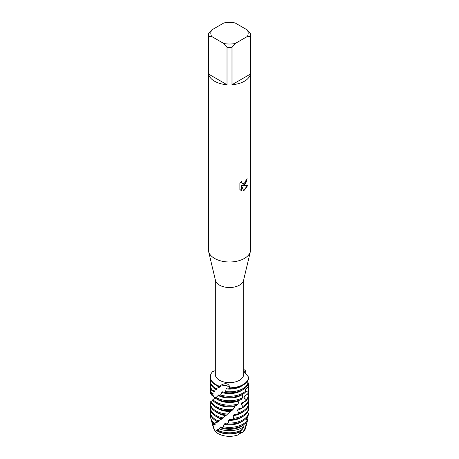 <?xml version="1.0" encoding="UTF-8"?>
<svg xmlns="http://www.w3.org/2000/svg" width="459" height="459" viewBox="0 0 459 459"><rect width="100%" height="100%" fill="white"/><g stroke="black" fill="none" stroke-linecap="round" stroke-linejoin="round"><path stroke-width="0.69" d="M217.394 429.945A17.247 9.96 0 0 0 241.698 429.894A17.247 9.96 0 0 0 242.025 429.699L244.05 426.4A17.918 10.345 180 0 1 242.168 427.679A17.918 10.345 180 0 1 219.345 428.884L217.394 429.945L217.296 429.647L216.447 430.479A16.851 9.731 180 0 0 217.583 431.202A16.851 9.731 180 0 0 240.832 431.523L238.755 434.639A16.128 9.312 180 0 1 215.168 431.276L213.033 426.388A16.851 9.731 180 0 1 212.856 425.837A16.851 9.731 180 0 1 212.706 425.12M240.12 432.774L241.618 432.011M247.321 29.996L250.453 33.771A21.097 12.181 180 0 1 250.597 35.211L250.597 249.816A21.097 12.181 180 0 1 250.402 251.463L243.534 280.455A14.166 8.182 180 0 1 239.518 285.131A14.166 8.182 180 0 1 224.979 287.099A14.166 8.182 180 0 1 215.466 280.455L208.598 251.463A21.097 12.181 180 0 1 208.403 249.816L208.403 35.211A21.097 12.181 180 0 1 208.547 33.771L211.679 29.996L223.877 22.95A18.687 10.787 180 0 1 235.123 22.95L247.321 29.996A18.687 10.787 180 0 1 247.321 36.485L250.453 36.645L250.453 74.054A21.097 12.181 180 0 1 244.417 81.232A21.097 12.181 180 0 1 231.996 84.714L231.996 47.306A21.097 12.181 180 0 1 227.004 47.306L227.004 84.714A21.097 12.181 180 0 1 208.547 74.054L208.547 36.645A21.097 12.181 180 0 1 208.403 35.211M243.666 279.904L243.666 374.458A14.166 8.182 180 0 1 239.518 380.241A14.166 8.182 180 0 1 224.078 382.014A14.166 8.182 180 0 1 215.334 374.458L215.334 279.904M250.402 251.463A21.097 12.181 180 0 1 244.417 258.428A21.097 12.181 180 0 1 222.77 261.36A21.097 12.181 180 0 1 208.598 251.463M239.885 189.556L239.885 183.439L241.841 180.938L241.577 182.154L242.3 183.6L244.417 183.198L245.8 181.012L246.001 179.744A21.097 12.181 0 0 0 247.183 178.798L244.417 184.839L242.61 185.534L247.866 185.229L244.417 190.118L243.528 190.491L241.583 185.591L241.583 190.548L239.885 189.55M215.334 370.648L212.632 371.583A19.14 11.05 180 0 0 219.413 386.197C225.076 382.381 228.639 382.938 230.102 387.849L226.264 385.29L219.413 386.197L226.264 385.29L230.102 387.849L229.557 388.366A19.14 11.05 0 0 0 243.035 385.13A19.14 11.05 0 0 0 248.606 377.992L248.629 377.155L243.781 371.302L245.766 370.981L244.148 372.398L245.766 370.981L246.047 371.761L245.209 373.85M243.035 384.619A19.14 11.05 180 0 1 230.102 387.849A19.14 11.05 180 0 0 243.035 384.619A19.14 11.05 180 0 0 248.629 377.155L248.629 377.155A19.14 11.05 180 0 1 243.035 384.619M247.143 178.832L245.846 183.193L242.61 185.534M242.26 183.577L241.532 182.131L241.75 181.03M240.665 190.175L241.543 190.525L241.583 185.591M243.517 190.456L247.808 185.241M245.622 427.151A16.128 9.312 180 0 1 243.063 432.045L239.288 433.824M243.666 369.375A19.14 11.05 180 0 1 245.766 370.981A19.14 11.05 180 0 0 243.666 369.375M208.547 36.645L211.679 36.485A18.687 10.787 180 0 1 211.679 29.996M211.679 36.485L223.877 43.53L227.004 47.306M231.996 47.306L235.123 43.53A18.687 10.787 180 0 1 223.877 43.53M235.123 43.53L247.321 36.485M250.597 35.211A21.097 12.181 180 0 1 250.453 36.645M227.004 84.714L208.547 74.054M250.453 74.054L231.996 84.714M246.294 425.12A16.851 9.731 180 0 1 246.144 425.837L245.427 428.459A16.128 9.312 180 0 1 243.063 432.045L239.747 433.141M215.85 388.503A19.14 11.05 180 0 1 210.36 380.758L210.36 381.779A19.14 11.05 0 0 0 215.001 388.997L219.5 387.184A16.576 9.57 180 0 1 217.778 386.317A16.576 9.57 180 0 1 216.206 385.267M219.5 387.184L220.326 386.495L218.932 386.53L219.413 386.197A19.14 11.05 180 0 1 210.36 376.805A19.14 11.05 180 0 1 212.632 371.583M243.035 388.572A19.14 11.05 180 0 1 225.53 391.567L224.336 392.422A19.14 11.05 0 0 0 243.035 389.593A19.14 11.05 0 0 0 247.573 385.422L247.946 383.713A19.14 11.05 180 0 1 243.035 388.572M210.36 380.758A19.14 11.05 180 0 1 210.595 379.036M210.36 376.805L210.36 377.315A19.14 11.05 0 0 0 215.965 385.13A19.14 11.05 0 0 0 218.932 386.53M247.82 384.332L248.629 384.82L248.635 386.547A19.14 11.05 0 0 0 248.64 386.249A19.14 11.05 0 0 0 248.64 386.117M247.372 381.268A19.14 11.05 180 0 1 248.629 384.82M245.817 390.999A19.14 11.05 180 0 1 243.035 393.036A19.14 11.05 180 0 1 220.538 394.987L219.482 395.664A19.14 11.05 0 0 0 243.035 394.057A19.14 11.05 0 0 0 245.152 392.606L245.817 390.999L244.899 388.343M210.36 385.221L210.36 386.249A19.14 11.05 0 0 0 212.133 390.89L212.678 390.494A19.14 11.05 180 0 1 210.36 385.221A19.14 11.05 180 0 1 210.595 383.5M248.635 386.547L245.829 389.106L245.611 390.729M246.064 388.888A16.576 9.57 180 0 1 245.663 390.603M245.731 390.775L248.084 392.33L247.751 394.034A19.14 11.05 0 0 0 248.64 390.712L248.64 389.685A19.14 11.05 180 0 1 248.084 392.33M248.084 387.035A19.14 11.05 180 0 1 248.64 389.685M210.36 389.685L210.36 390.712A19.14 11.05 0 0 0 210.589 392.416L210.819 392.089A19.14 11.05 180 0 1 210.36 389.685A19.14 11.05 180 0 1 210.595 387.964M219.482 395.658L218.851 394.792L215.386 398.177A19.14 11.05 0 0 0 215.965 398.527A19.14 11.05 0 0 0 241.514 399.313L242.444 397.827L242.427 394.396M247.751 394.034L244.412 396.1L243.924 397.66L246.11 399.64L245.473 401.264A19.14 11.05 0 0 0 248.64 395.176L248.64 394.149A19.14 11.05 180 0 1 246.11 399.64M215.386 398.177L215.776 397.287L212.379 400.116A19.14 11.05 0 0 0 215.965 402.991A19.14 11.05 0 0 0 236.97 405.349L238.078 404.029L239.007 400.782A16.576 9.57 180 0 1 217.778 399.709A16.576 9.57 180 0 1 216.206 398.659M239.007 400.782L239.386 400.173M245.519 395.411A16.576 9.57 180 0 1 243.924 397.66M238.078 404.029A19.14 11.05 180 0 1 215.965 401.964A19.14 11.05 180 0 1 212.959 399.714M248.405 392.428A19.14 11.05 180 0 1 248.64 394.149M213.969 399.06C214.571 398.469 214.605 397.741 214.078 396.869L211.438 394.964L213.223 395.595L213.056 395.17L210.394 393.501A19.14 11.05 180 0 1 210.595 392.422L213.108 393.357L212.987 393.776A16.576 9.57 180 0 1 212.93 393.254M245.473 401.264L241.853 402.767L241.124 404.23L242.863 406.525L241.962 408.028A19.14 11.05 0 0 0 243.035 407.454A19.14 11.05 0 0 0 248.64 399.64L248.64 398.613A19.14 11.05 180 0 1 243.035 406.427A19.14 11.05 180 0 1 242.863 406.525M212.672 400.443L210.687 401.677A19.14 11.05 0 0 0 215.965 407.454A19.14 11.05 0 0 0 231.847 410.604L233.052 409.474L234.922 406.45A16.576 9.57 180 0 1 217.778 404.172A16.576 9.57 180 0 1 216.206 403.122M234.922 406.45L235.909 405.211M244.257 401.768A16.576 9.57 180 0 1 241.124 404.23M233.052 409.474A19.14 11.05 180 0 1 215.965 406.427A19.14 11.05 180 0 1 210.951 401.338M248.405 396.897A19.14 11.05 180 0 1 248.64 398.613M211.438 394.964A19.14 11.05 180 0 1 211.828 394.373M227.75 414.081A19.14 11.05 180 0 1 215.965 410.891A19.14 11.05 180 0 1 210.36 403.077L210.36 404.104A19.14 11.05 0 0 0 215.965 411.918A19.14 11.05 0 0 0 226.539 415.022L230.407 411.43A16.576 9.57 180 0 1 217.778 408.642A16.576 9.57 180 0 1 216.206 407.586M230.407 411.43L231.462 410.352M243.035 410.891A19.14 11.05 180 0 1 238.594 412.802L237.498 414.144A19.14 11.05 0 0 0 243.035 411.918A19.14 11.05 0 0 0 248.64 404.104L248.64 403.077A19.14 11.05 180 0 1 243.035 410.891M222.586 417.845A19.14 11.05 180 0 1 215.965 415.355A19.14 11.05 180 0 1 210.36 407.546L210.36 408.567A19.14 11.05 0 0 0 215.965 416.382A19.14 11.05 0 0 0 221.462 418.597L225.828 415.67A16.576 9.57 180 0 1 217.778 413.106A16.576 9.57 180 0 1 216.206 412.05M225.828 415.67L226.866 414.764M243.035 415.355A19.14 11.05 180 0 1 233.62 418.333L232.42 419.492A19.14 11.05 0 0 0 243.035 416.382A19.14 11.05 0 0 0 248.64 408.567L248.64 407.546A19.14 11.05 180 0 1 243.035 415.355M214.399 423.049A18.985 10.964 180 0 1 210.744 418.109L211.1 419.411A18.63 10.752 0 0 0 213.848 423.571L214.399 423.049L217.847 422.073L218.622 421.465L217.004 421.402L221.536 419.193L222.477 418.447L221.611 418.499M221.536 419.193A16.576 9.57 180 0 1 217.778 417.57A16.576 9.57 180 0 1 216.206 416.514M217.95 420.823A19.14 11.05 180 0 1 215.965 419.824A19.14 11.05 180 0 1 210.36 412.01A19.14 11.05 180 0 1 210.595 410.289M248.491 413.375A19.14 11.05 180 0 1 243.035 419.824A19.14 11.05 180 0 1 228.324 423.037L227.113 423.996A19.14 11.05 0 0 0 243.035 420.846A19.14 11.05 0 0 0 248.302 415.097L248.491 413.375L247.521 412.291M210.36 412.01L210.36 413.031A19.14 11.05 0 0 0 215.965 420.846A19.14 11.05 0 0 0 217.004 421.402M217.847 422.073A16.576 9.57 180 0 1 217.778 422.033A16.576 9.57 180 0 1 216.206 420.983M210.744 418.109A18.985 10.964 180 0 1 210.67 415.005M247.017 420.628A18.985 10.964 180 0 1 242.926 424.15A18.985 10.964 180 0 1 223.229 426.75L221.823 427.536A18.63 10.752 0 0 0 242.673 425.344A18.63 10.752 0 0 0 246.07 422.647L247.017 420.628L245.984 418.648M248.112 415.613L248.038 416.68L246.11 418.906M246.885 420.926L247.367 421.178L246.19 425.361A17.247 9.96 0 0 0 246.535 424.403L246.902 423.06M246.925 417.942A17.918 10.345 180 0 1 247.367 421.178M211.8 421.97L212.465 424.403A17.247 9.96 0 0 0 212.97 425.694L213.165 424.615A17.918 10.345 180 0 1 211.8 421.97A17.918 10.345 180 0 1 211.588 420.691M246.19 425.361L245.318 426.032L244.968 427.633L245.255 427.771L243.063 432.045M240.832 431.523L240.906 431.139A16.576 9.57 180 0 1 217.778 430.961A16.576 9.57 180 0 1 216.602 430.209M240.906 431.139L241.652 429.681M245.904 425.585A16.576 9.57 180 0 1 244.968 427.633M246.144 425.837A16.851 9.731 180 0 1 245.255 427.771M241.962 408.028L238.347 408.94L237.435 410.277L238.594 412.802M237.498 414.144L234.153 414.5L233.132 415.676L233.62 418.333M232.42 419.492L229.609 419.348L228.553 420.358L228.324 423.037M227.113 423.996L225.059 423.462L224.049 424.305L223.229 426.75M221.823 427.536L220.842 426.864L219.959 427.553L219.345 428.884M216.447 430.479L215.168 431.276L213.435 427.822M213.033 426.388L213.659 425.986L212.97 425.694M213.165 424.615L215.059 424.426L215.61 423.927L213.848 423.571M247.946 383.707L246.799 382.049M244.05 426.4L243.775 424.65M248.411 405.848L248.399 405.842A19.14 11.05 180 0 1 248.64 407.546M229.557 388.366L227.222 388.004L226.167 388.928L225.53 391.567M224.336 392.422L222.741 391.728L221.8 392.491L220.538 394.987M211.042 402.566L210.365 402.761A19.14 11.05 180 0 0 210.36 403.077M210.394 393.501L212.987 393.776M210.819 392.089L214.02 391.9L214.428 391.441L212.133 390.89M212.678 390.494L216.229 389.754L216.895 389.203L215.001 388.997M238.755 434.639A16.128 9.312 180 0 1 215.168 431.276M243.586 424.776A16.576 9.57 180 0 1 219.959 427.553M215.059 424.426A16.576 9.57 180 0 1 214.353 423.623M242.794 420.983A16.576 9.57 180 0 1 224.049 424.305M242.794 416.514A16.576 9.57 180 0 1 228.553 420.358M210.36 407.546A19.14 11.05 180 0 1 210.595 405.825M242.794 412.05A16.576 9.57 180 0 1 233.132 415.676M248.405 401.361A19.14 11.05 180 0 1 248.64 403.077M242.794 407.586A16.576 9.57 180 0 1 237.435 410.277M242.444 397.827A19.14 11.05 180 0 1 216.241 397.655M214.02 391.9A16.576 9.57 180 0 1 213.578 391.143M242.375 394.51A16.576 9.57 180 0 1 218.065 395.406M216.229 389.754A16.576 9.57 180 0 1 215.323 388.974M242.794 389.731A16.576 9.57 180 0 1 221.8 392.491M242.794 385.267A16.576 9.57 180 0 1 226.167 388.928M213.378 426.422A16.576 9.57 180 0 1 213.148 425.763M213.165 426.985L212.856 425.837M248.64 386.249L248.64 385.807"/></g></svg>

